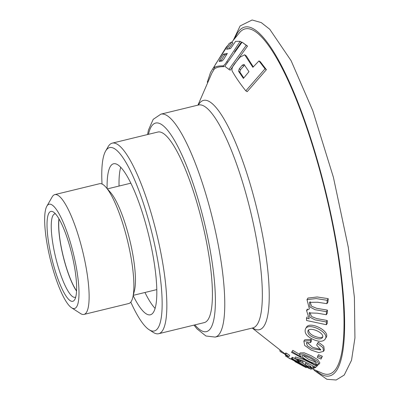 <?xml version="1.0" encoding="UTF-8"?>
<svg xmlns="http://www.w3.org/2000/svg" width="400" height="400" viewBox="0 0 400 400"><rect width="100%" height="100%" fill="white"/><g stroke="black" fill="none" stroke-linecap="round" stroke-linejoin="round"><path stroke-width="0.6" d="M59.06 218.975A42.56 9.43 -103.7 0 0 62.655 253.79A42.56 9.43 -103.7 0 0 76.56 290.83M51.435 211.35A46.26 10.25 76.3 0 1 53.43 212.04A46.26 10.25 76.3 0 1 71.785 253.935A46.26 10.25 76.3 0 1 74.75 299.58A46.26 10.25 76.3 0 1 72.22 301.37A46.26 10.25 76.3 0 1 51.29 256.35A46.26 10.25 76.3 0 1 51.435 211.35M55.45 213.825A42.93 9.51 -103.7 0 0 55.34 213.82A42.93 9.51 -103.7 0 0 54.825 213.88A42.93 9.51 -103.7 0 0 55.47 256.71A42.93 9.51 -103.7 0 0 74.625 297.36A42.93 9.51 -103.7 0 0 75.14 297.3A42.93 9.51 -103.7 0 0 75.72 297.065M102.035 184.03A94.37 20.91 76.3 0 1 105.59 151.115L108.065 146.8A98.07 21.725 76.3 0 1 112.255 143.14L157.835 132.04A98.07 21.725 76.3 0 1 159.01 131.9A98.07 21.725 76.3 0 1 202.77 224.765A98.07 21.725 76.3 0 1 204.25 322.61L158.665 333.715A98.07 21.725 76.3 0 1 153.265 332.39L149.085 329.695A94.37 20.91 76.3 0 1 130.79 302.105M112.255 143.14A98.07 21.725 76.3 0 1 113.43 143.005A98.07 21.725 76.3 0 1 157.19 235.865A98.07 21.725 76.3 0 1 158.665 333.715M105.59 151.115A94.37 20.91 76.3 0 1 110.755 147.455A94.37 20.91 76.3 0 1 155.215 247.33A94.37 20.91 76.3 0 1 149.085 329.695M107.115 188.585A77.715 17.22 76.3 0 1 113.565 163.77A77.715 17.22 76.3 0 1 114.495 163.66A77.715 17.22 76.3 0 1 149.175 237.25A77.715 17.22 76.3 0 1 150.345 314.79A77.715 17.22 76.3 0 1 133.21 295.72M46.835 206.225L52.18 196.91A61.655 13.66 76.3 0 1 54.81 194.61L99.575 183.71A61.655 13.66 76.3 0 1 100.315 183.62A61.655 13.66 76.3 0 1 105.975 187.27L110.655 192.645A54.77 12.135 76.3 0 1 129.72 239.825A54.77 12.135 76.3 0 1 134.48 290.49L132.795 297.415A61.655 13.66 76.3 0 1 128.75 303.52L83.99 314.42A61.655 13.66 76.3 0 1 80.595 313.585L71.57 307.775A53.66 11.89 76.3 0 1 50.275 259.175A53.66 11.89 76.3 0 1 46.835 206.225A53.66 11.89 76.3 0 1 49.77 204.145A53.66 11.89 76.3 0 1 75.055 260.935A53.66 11.89 76.3 0 1 71.57 307.775M54.81 194.61A61.655 13.66 76.3 0 1 55.55 194.525A61.655 13.66 76.3 0 1 83.06 252.905A61.655 13.66 76.3 0 1 83.99 314.42M105.975 187.27A61.655 13.66 76.3 0 1 127.435 240.38A61.655 13.66 76.3 0 1 132.795 297.415M155.095 308.385A77.715 17.22 76.3 0 1 144.965 292.485M119.045 186.05A77.715 17.22 76.3 0 1 120.73 167.275M76.545 291.08A42.93 9.51 76.3 0 1 63.105 256.05A42.93 9.51 76.3 0 1 58.935 218.76M309.72 312.375L311.58 316.53L316.72 318.59L327.24 320.475L326.325 321.97L326.405 324.735L306.58 320.515L306.48 318.095L309.175 318.805L306.54 310.49L309.39 308.92L307 299.62L316.185 298.59L327.225 300.3L326.925 303.675L317.63 302.245L309.485 302.365L309.94 306.955L315.105 309.725L326.445 311.67L326.345 314.72L317.215 313.18L309.11 312.94L309.925 317.24L315.145 319.905L326.325 321.97M310.085 301.675L311.485 306.17L316.645 308.315L327.395 310.105L327.29 313.175L326.345 314.72M327.24 320.475L327.305 323.255L326.405 324.735M307.265 316.815L306.48 318.095M307 299.62L307.955 298.055L317.16 296.98L328.23 298.655L327.225 300.3M327.395 310.105L326.445 311.67M328.23 298.655L327.915 302.055L326.925 303.675M314.855 337.985C318.445 339.32 320.97 339.215 322.42 337.67C325.36 333.04 310.17 326.6 308.01 330.545C307.265 333.55 309.55 336.03 314.855 337.985M308.57 329.945C308.745 332.835 311.115 335.055 315.69 336.61C318.405 337.63 320.64 337.785 322.39 337.085M265.015 68.82L245.815 90.85C239.98 83.525 235.415 76.88 232.125 70.92C231.53 69.235 232.295 66.92 234.41 63.98L239.955 57.235L244.675 54.77L252.87 67.31L258.975 60.915L265.015 68.82L266.395 69.675L247.17 91.695L245.815 90.85M244.115 64.495L242.315 65.125L239.24 68.855L238.56 71.23L243.4 78.41L248.975 71.685L243.965 64.34M244.68 54.765L246.345 55.98L253.28 66.86M266.395 69.675L260.31 61.745L258.975 60.915M244.545 65.165L240.52 69.65L239.84 72.03L243.785 77.925M242.09 42.18L247.505 46.105L230.2 70.19L228.95 69.41L224.81 66.285L242.09 42.18L246.245 45.32L228.95 69.41M322.535 373.32A177.63 39.355 -103.7 0 0 327.085 374.315A177.63 39.355 -103.7 0 0 327.635 201.51A177.63 39.355 -103.7 0 0 247.28 28.64A177.63 39.355 -103.7 0 0 239.68 32.475M291.36 358.58L292.205 358.69L310.185 368.715L309.345 368.61L291.36 358.58L292.125 357.325L294.68 358.485M299.995 361.62L302.61 363.09M291.53 352.37L292.03 351.63L300.96 356.855L299.355 354.19L303.375 354.08L310.445 357.04L316.925 360.955L319.08 364.185L315.325 364.23L317.735 365.33L317.27 366.02L291.53 352.37L292.8 350.365L299.325 354.235M299.355 354.19L300.13 352.92L304.155 352.795L311.23 355.755L317.71 359.67L319.865 362.905M317.485 343.475L318.315 342.12L323.765 346.25L324.3 350.035L323.485 351.375L318.725 352.615L311.115 350.05L304.685 345.445L303.865 341.145L310.435 340.67L310.535 342.63L306.32 342.785L307.41 345.84L312.135 348.81L320.85 349.995L316.64 345.055L317.485 343.475L322.94 347.6L323.485 351.375M303.865 341.145L304.675 339.815L311.255 339.32L311.355 341.285L310.535 342.63M306.95 342.295L312.655 347.36L320.615 349.35M197.955 105.13L211.875 73.085L214.845 68.12M215.32 68.345L213.995 67.59L215.32 68.345C217.225 67.16 220.145 66.595 224.075 66.655L222.84 65.885C223.885 65.65 225.195 64.245 226.775 61.68L240.15 41.31L235.635 41.35L230.555 48.525L226.59 49.285L231.67 42.115L229.19 43.425L215.805 63.795C214.355 66.34 213.78 67.595 214.075 67.575C215.995 66.39 218.915 65.83 222.84 65.885M228.72 48.755L232.91 42.89L231.67 42.115M234.5 51.96L241.395 42.085L240.15 41.31M305.57 328.675L306.42 327.285C309.795 320.63 331.45 331.495 325.835 337.91L324.985 339.31C323.18 341.605 319.77 341.875 314.75 340.115C306.96 336.875 303.9 333.06 305.57 328.675C308.93 322.065 330.56 332.94 324.985 339.31M317.775 356.015L318.57 354.71L322.345 356.29L321.05 359.045L317.275 357.455L317.775 356.015L321.545 357.6L321.05 359.045M294.725 358.225L295.495 356.97L303.52 359.42L316.635 366.03L315.865 367.3L315.025 367.71L312.515 366.615L313.915 368.485L307.595 366.665L302.685 362.94L303.025 361.665L297.26 359.685L299.835 361.885L298.77 361.82L294.725 358.225L302.75 360.68L315.865 367.3M284.8 354.33L285.565 353.075L286.41 353.18L289.72 355.37L288.955 356.625L288.11 356.515L284.8 354.33L285.645 354.435L288.955 356.625M207.285 82.225L210.56 72.41L226.235 47.16L227.515 45.725M226.69 54.415L224.6 54.94L221.01 60.735L219.775 59.965L219.16 61.53L222.24 60.935L223.745 59.2L227.33 53.41L223.365 54.17L219.775 59.965M224.6 54.94L223.365 54.17M305.465 363.01L311.53 367.235L309.885 367.13C303.51 364.51 305.925 364.12 305.465 363.01M302.935 355.41L308.79 359.42L315.48 362.02M308.015 360.69C312.08 362.855 314.85 363.64 316.33 363.04C316.82 360.925 303.55 354.185 301.855 355.69C302.055 357.075 304.11 358.74 308.015 360.69M294.955 361.625L303.33 366.18L294.955 361.625M290.37 358.98L287.055 356.92L287.53 356.14M288.44 357.805C280.27 352.9 318.7 374.585 301.985 365.41M306.325 367.08L306.045 367.545L303.21 366.12M285.915 355.075L285.42 355.89L287.565 357.265M311.505 368.535L310.82 369.66M279.955 350.535L279.745 350.875L280.985 352.07L284.925 354.125M281.345 351.48L280.985 352.07M286.73 355.615L286.23 356.43M286.41 353.18L285.645 354.435M292.97 357.435L292.205 358.69M310.62 368.005L310.185 368.715M300.6 360.625L299.835 361.885M292.8 350.365L292.03 351.63M318.155 364.635L317.735 365.33M322.345 356.29L321.545 357.6M311.255 339.32L310.435 340.67M214.075 69.56L212.825 68.78M247.505 46.105L246.245 45.32M246.345 55.98L245.07 55.19M243.6 65.925L242.315 65.125M240.52 69.65L239.24 68.855M239.84 72.03L238.56 71.23M198.36 105.03A118.015 26.145 76.3 0 1 204.95 100.215A118.015 26.145 76.3 0 1 258.34 215.07A118.015 26.145 76.3 0 1 257.975 329.875A118.015 26.145 76.3 0 1 252.65 327.965M310.58 365.995L309.885 367.13M253.14 327.9L252.775 327.935A114.725 25.415 -103.7 0 0 251.05 213.47A114.725 25.415 -103.7 0 0 199.86 104.84A114.725 25.415 -103.7 0 0 198.485 105L198.82 104.865M316.02 370.58A179.49 39.765 -103.7 0 0 332.805 223.485A179.49 39.765 -103.7 0 0 246.86 26.83A179.49 39.765 -103.7 0 0 235.035 38.05M227.47 62.115L226.775 61.68M194.865 324.895A107.325 23.775 -103.7 0 0 209.445 246.255A107.325 23.775 -103.7 0 0 156.935 122.9A107.325 23.775 -103.7 0 0 148.455 134.325M193.965 325.115L197.01 328.875L205.93 335.995L215.2 337.085A114.725 25.415 -103.7 0 0 213.475 222.62A114.725 25.415 -103.7 0 0 162.285 113.99A114.725 25.415 -103.7 0 0 160.91 114.15L153.195 119.355L148.475 130.015L147.555 134.545M130.86 183.175L107.385 188.89M156.78 289.605L133.305 295.325M307.45 308.995L306.54 310.49M252.25 328.06L285.05 353.92M239.69 32.465L231.78 42.18M322.72 373.395L310.565 368.095M210.56 72.41L226.235 47.16M233.34 40.175L240.13 25.93L252.125 20L261.22 22.575L269.735 29.245L291.11 60.7L312.765 110.645L333.405 177.3L348.31 247.385L354.4 297.33L354.935 337.975L351.53 360.255L344.245 375.035L336.14 380L326.92 379.31L314.795 370.795L313.54 369.475M314.685 367.22L313.915 368.485M302.955 362.495L302.7 362.91M319.86 362.9L319.08 364.185M215.2 337.085L252.775 327.935M160.91 114.15L198.485 105"/></g></svg>
